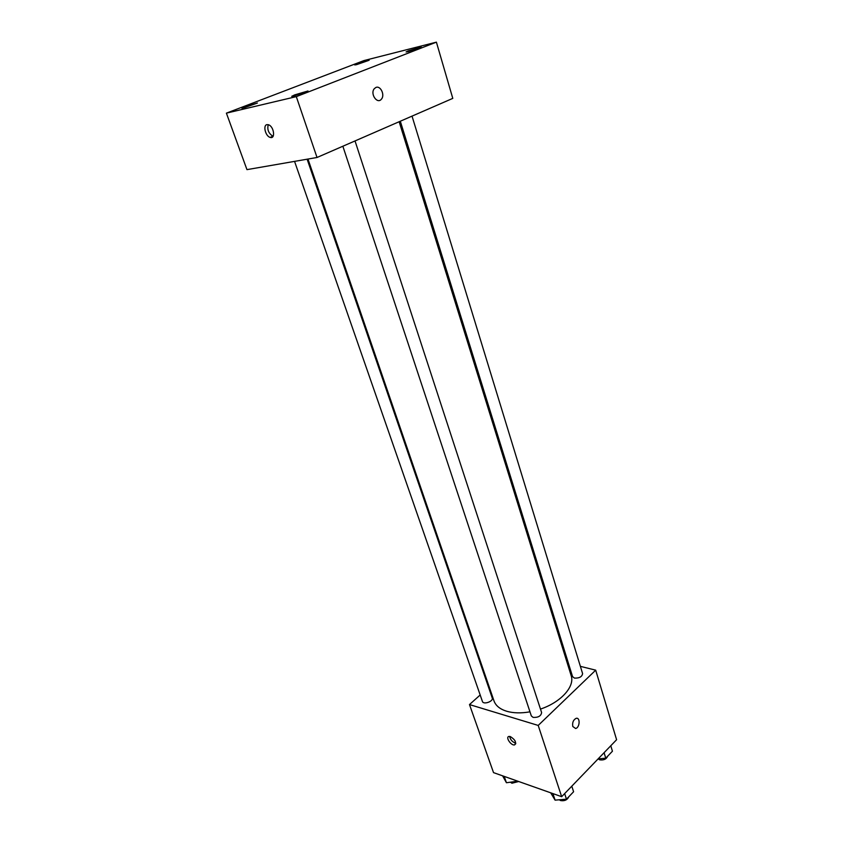<?xml version="1.0" encoding="UTF-8"?>
<svg xmlns="http://www.w3.org/2000/svg" width="843" height="843" viewBox="0 0 843 843"><rect width="100%" height="100%" fill="white"/><g stroke="black" fill="none" stroke-linecap="round" stroke-linejoin="round"><path stroke-width="1.26" d="M580.374 666.349L595.695 670.164L616.602 739.722L561.67 796.688L493.524 772.62L469.488 704.569L480.173 694.99M595.695 670.164L538.203 725.433L561.67 796.688M572.787 726.487C572.186 722.567 573.293 719.859 576.106 718.352C580.427 717.003 579.91 727.678 575.611 728.5L572.787 726.487L575.611 728.5C579.9 727.678 580.427 717.003 576.096 718.352M307.969 159.053L493.987 700.891C495.705 705.675 499.92 709.132 506.643 711.239C513.313 713.178 521.09 713.378 529.973 711.829M540.479 709.079C560.922 702.314 575.052 686.455 571.175 675.664L399.139 121.729M567.265 663.083L568.456 663.378M488.613 687.424L489.182 686.919M538.203 725.433L469.488 704.569M400.309 121.223L572.555 676.613L574.431 678.088C579.331 678.288 582.049 676.803 582.597 673.61L412.027 116.123M342.859 146.239L531.322 715.918L533.113 717.393C538.224 717.667 541.058 716.044 541.606 712.535L355.019 140.939M307.126 159.201L492.238 697.983C493.682 701.365 483.387 705.011 482.428 701.46L294.565 161.382M510.363 736.592C515.263 739.732 516.654 742.504 514.536 744.917C510.942 745.76 505.157 736.866 509.024 736.445L510.363 736.592M515.768 743.157C512.46 742.103 510.426 739.869 509.636 736.434M452.786 98.378L317.021 157.483L246.957 169.633L226.398 113.141L363.902 60.591L436.4 42.15L452.786 98.378M436.4 42.15L296.314 96.629L317.021 157.483M296.314 96.629L226.398 113.141M266.989 124.638L268.411 124.743C273.986 126.26 275.745 139.464 270.139 137.388C265.492 136.25 262.731 125.217 266.989 124.638M375.883 87.472C380.499 85.259 385.156 95.027 381.457 99.105C377.39 104.658 369.856 93.868 374.271 88.715L375.883 87.472C380.499 85.259 385.146 95.027 381.457 99.105C377.379 104.658 369.845 93.868 374.271 88.715M357.105 63.826L354.734 64.943L356.6 64.648L369.139 60.264L357.105 63.826M244.986 106.724L241.888 108.189L243.448 107.988L257.41 103.036L244.986 106.724M294.702 94.88L291.71 96.334L293.543 96.102L308.011 90.981L294.702 94.88M408.339 50.865L406.084 51.96L408.244 51.613L421.205 47.082L408.339 50.865M273.1 136.292L272.942 136.25C268.569 133.436 267.01 129.58 268.253 124.69M517.802 781.198L506.432 782.736L502.597 775.823M516.928 780.892L517.233 781.756M504.209 776.392L506.432 782.736M510.668 782.357L511.943 783.231L518.698 781.514M571.796 786.192L573.598 791.746L566.475 799.175L555.094 800.144L550.7 792.82M564.641 793.611L566.475 799.175M552.913 793.6L555.094 800.144M559.32 799.786L560.584 800.565C564.62 801.198 567.36 799.923 568.804 796.74M610.785 745.749L612.44 751.218L605.759 758.184L598.087 758.921M604.083 752.704L605.759 758.184M598.235 758.9L599.752 759.849C603.736 760.375 606.38 759.164 607.666 756.203M515.705 743.789L514.536 744.917M272.942 136.25L270.139 137.388"/></g></svg>
